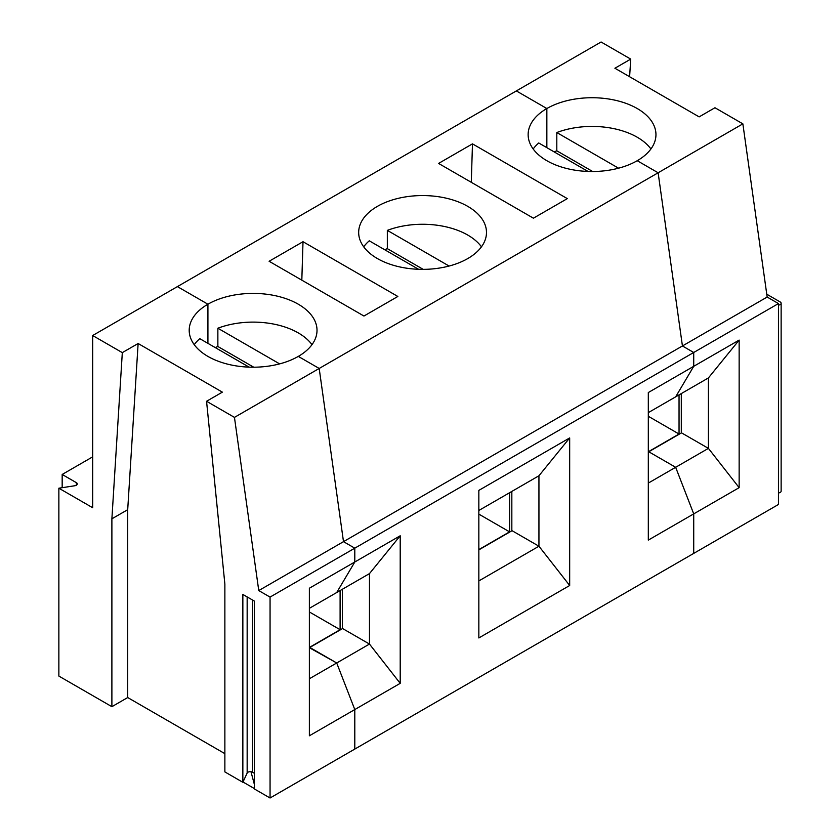 <?xml version="1.0" encoding="UTF-8"?>
<svg xmlns="http://www.w3.org/2000/svg" width="840" height="840" viewBox="0 0 840 840"><rect width="100%" height="100%" fill="white"/><g stroke="black" fill="none" stroke-linecap="round" stroke-linejoin="round"><path stroke-width="1.26" d="M242.991 782.009L254.321 788.54M254.321 784.214L250.971 771.719M92.673 456.855L62.171 474.464L76.335 482.643A3.192 1.848 180 0 1 77.27 483.945A3.192 1.848 180 0 1 74.907 485.73L58.863 488.208L92.673 507.728L92.673 335.528L177.408 286.608L207.921 304.217A63.913 36.897 -0 0 0 189.2 330.309A63.913 36.897 -0 0 0 228.648 364.403A63.913 36.897 -0 0 0 298.305 356.401L319.19 368.456L343.497 541.653L354.795 548.174L354.795 562.002L309.372 588.221L309.372 735.788L400.207 683.34L400.207 535.773L369.474 573.615L369.474 644.059L336.714 662.981L354.795 709.569L354.795 749.081L270.06 798L254.321 788.918L254.321 601.051L242.855 594.437L242.855 782.303L247.16 773.042L247.16 596.915M309.372 647.714L336.714 662.981L354.795 709.569L354.795 749.081L693.725 553.392L693.725 513.881L693.725 553.392L778.46 504.473L778.46 303.566L693.725 352.485L682.427 345.965L343.497 541.653L319.19 368.456L298.305 356.401A63.913 36.897 -0 0 0 317.016 330.309A63.913 36.897 -0 0 0 277.568 296.216A63.913 36.897 -0 0 0 207.921 304.217L207.921 343.35L207.921 304.217L177.408 286.608L601.083 42L630.725 59.105L614.901 68.239L699.143 116.876L714.966 107.74L742.865 123.858L658.13 172.778L637.235 160.713A63.913 36.897 -0 0 0 655.956 134.621A63.913 36.897 -0 0 0 616.508 100.538A63.913 36.897 -0 0 0 546.851 108.528L516.348 90.92L546.851 108.528A63.913 36.897 -0 0 0 528.139 134.621A63.913 36.897 -0 0 0 567.588 168.714A63.913 36.897 -0 0 0 637.235 160.713L658.13 172.778L234.454 417.386L258.762 590.573L270.06 597.093L270.06 798M648.312 412.629L675.654 396.848L693.725 366.314L693.725 352.485L354.795 548.174L354.795 562.002L336.714 592.525L309.372 608.317M340.106 590.573L340.106 629.706L309.372 647.451M247.16 773.042A3.192 1.848 0 0 1 252.504 772.212L254.321 773.262M138.128 343.507L127.701 509.691L111.888 518.816L122.314 352.632L138.128 343.507L222.369 392.144L206.556 401.268L224.868 584.052L224.868 771.908L242.855 782.303M224.868 753.648L127.701 697.547L127.701 509.691M58.863 488.208L58.863 676.074L111.888 706.682L127.701 697.547M400.207 683.34L369.474 644.059L342.584 628.541L309.824 647.451L336.714 662.981L309.372 678.762M258.762 590.573L343.497 541.653L354.795 548.174L270.06 597.093M92.673 335.528L122.314 352.632M111.888 706.682L111.888 518.816M249.102 367.132L199.794 338.667A63.913 36.897 -0 0 0 194.229 344.663M62.171 474.464L62.171 487.694M206.556 401.268L234.454 417.386M648.312 452.036L681.524 432.852L708.414 448.371L675.654 467.292L693.725 513.881L739.148 487.662L739.148 340.095L648.312 392.543L648.312 540.11L693.725 513.881L675.654 467.292L648.312 483.084M778.46 303.566L767.162 297.045L682.427 345.965L693.725 352.485L693.725 366.314L675.654 396.848L708.414 377.927L708.414 448.371L739.148 487.662M778.46 492.954L778.46 305.099M778.764 305.046A3.192 1.848 0 0 0 781.137 303.261A3.192 1.848 0 0 0 780.202 301.959L766.763 294.21M592.683 171.518L556.804 150.811A63.913 36.897 -0 0 0 554.148 151.883M681.303 393.582L681.303 432.978M778.764 492.912A3.192 1.848 0 0 0 781.137 491.127L781.137 303.261M650.926 148.974A63.913 36.897 -0 0 0 556.804 132.542L618.566 168.2M629.611 76.734L630.725 59.105M556.804 150.811L556.804 132.542M708.414 377.927L739.148 340.095M546.851 147.672L546.851 108.528L546.851 147.672M679.046 394.884L679.046 434.028L648.312 416.283M767.162 297.045L742.865 123.858M648.764 451.763L675.654 467.292L648.764 451.763M682.427 345.965L658.13 172.778L682.427 345.965M679.046 434.028L648.312 451.773M467.775 258.562A63.913 36.897 -0 0 0 486.486 232.47A63.913 36.897 -0 0 0 422.583 195.562A63.913 36.897 -0 0 0 358.669 232.47A63.913 36.897 -0 0 0 398.118 266.553A63.913 36.897 -0 0 0 467.775 258.562M438.585 163.433L472.479 143.861L567.315 198.618L533.421 218.19L438.585 163.433M269.115 261.272L303.009 241.71L397.845 296.468L363.951 316.029L269.115 261.272M538.944 475.766L538.944 546.221L569.678 585.501L569.678 437.934L538.944 475.766L478.842 510.479M569.678 437.934L478.842 490.382L478.842 637.949L569.678 585.501M478.842 549.875L512.053 530.691L538.944 546.221L478.842 580.923M400.207 535.773L354.795 562.002L336.714 592.525L369.474 573.615M423.213 269.367L387.334 248.651L387.334 230.381L449.096 266.038M481.457 246.813A63.913 36.897 -0 0 0 387.334 230.381M387.334 248.651A63.913 36.897 -0 0 0 384.678 249.722M418.572 269.294L369.264 240.817A63.913 36.897 -0 0 0 363.699 246.813M511.833 491.421L511.833 530.827M509.576 492.733L509.576 531.867L478.842 549.612M509.576 531.867L478.842 514.122M301.822 280.161L303.009 241.71M311.987 344.663A63.913 36.897 -0 0 0 217.865 328.23L279.625 363.878M253.743 367.206L217.865 346.49L217.865 328.23M217.865 346.49A63.913 36.897 -0 0 0 215.208 347.56M342.363 589.271L342.363 628.667M340.106 629.706L309.372 611.961M588.042 171.454L538.734 142.978A63.913 36.897 -0 0 0 533.169 148.974M471.293 182.322L472.479 143.861M252.504 772.212L252.504 600.001M76.335 482.643L76.335 485.247"/></g></svg>
